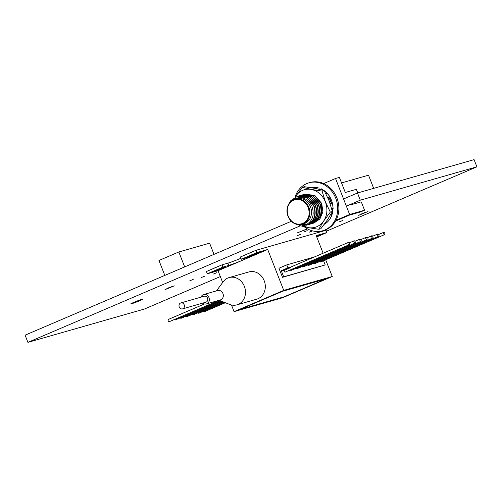<?xml version="1.0" encoding="UTF-8"?>
<svg xmlns="http://www.w3.org/2000/svg" width="502" height="502" viewBox="0 0 502 502"><rect width="100%" height="100%" fill="white"/><g stroke="black" fill="none" stroke-linecap="round" stroke-linejoin="round"><path stroke-width="0.75" d="M290.3 269.919A1.224 0.602 66.8 0 0 291.116 270.409L355.052 243.062A1.224 0.602 -113.2 0 1 353.985 242.108A1.224 0.602 -113.2 0 1 354.092 240.816A1.224 0.602 -113.2 0 1 354.77 241.123A1.224 0.602 -113.2 0 1 355.284 242.265A1.224 0.602 -113.2 0 1 355.052 243.062M296.224 268.225A1.224 0.602 66.8 0 0 297.046 268.714L360.976 241.368A1.224 0.602 -113.2 0 1 359.909 240.414A1.224 0.602 -113.2 0 1 360.016 239.121A1.224 0.602 -113.2 0 1 360.693 239.429A1.224 0.602 -113.2 0 1 361.214 240.571A1.224 0.602 -113.2 0 1 360.976 241.368M302.148 266.531A1.224 0.602 66.8 0 0 302.97 267.02L366.899 239.674A1.224 0.602 -113.2 0 1 365.839 238.72A1.224 0.602 -113.2 0 1 365.939 237.427A1.224 0.602 -113.2 0 1 366.617 237.735A1.224 0.602 -113.2 0 1 367.138 238.877A1.224 0.602 -113.2 0 1 366.899 239.674M308.071 264.836A1.224 0.602 66.8 0 0 308.893 265.326L372.823 237.979A1.224 0.602 -113.2 0 1 371.762 237.026A1.224 0.602 -113.2 0 1 371.863 235.733A1.224 0.602 -113.2 0 1 372.54 236.04A1.224 0.602 -113.2 0 1 373.061 237.182A1.224 0.602 -113.2 0 1 372.823 237.979M313.995 263.142A1.224 0.602 66.8 0 0 314.817 263.632L378.746 236.285A1.224 0.602 -113.2 0 1 377.686 235.331A1.224 0.602 -113.2 0 1 377.786 234.039A1.224 0.602 -113.2 0 1 378.464 234.346A1.224 0.602 -113.2 0 1 378.985 235.488A1.224 0.602 -113.2 0 1 378.746 236.285M283.981 270.434L290.627 267.591L283.981 270.434A1.224 0.602 66.8 0 0 284.414 271.67A1.224 0.602 66.8 0 0 285.192 272.103L349.128 244.756A1.224 0.602 -113.2 0 1 348.062 243.803A1.224 0.602 -113.2 0 1 348.168 242.51A1.224 0.602 -113.2 0 1 348.846 242.817A1.224 0.602 -113.2 0 1 349.361 243.959A1.224 0.602 -113.2 0 1 349.128 244.756M348.168 242.51L290.884 267.014A1.224 0.602 66.8 0 0 290.627 267.591M319.918 261.448A1.224 0.602 66.8 0 0 320.74 261.937L384.67 234.591A1.224 0.602 -113.2 0 1 383.61 233.637A1.224 0.602 -113.2 0 1 383.71 232.344A1.224 0.602 -113.2 0 1 384.388 232.652A1.224 0.602 -113.2 0 1 384.908 233.794A1.224 0.602 -113.2 0 1 384.67 234.591M180.588 303.013A3.106 2.698 74 0 1 180.864 302.913A3.106 2.698 74 0 1 184.309 305.153A3.106 2.698 74 0 1 182.571 308.881A3.106 2.698 74 0 1 179.176 306.797A3.106 2.698 74 0 1 180.588 303.013M224.35 302.329L198.874 313.229A1.224 0.602 -113.2 0 1 198.058 312.74M223.334 301.928L192.95 314.923A1.224 0.602 -113.2 0 1 192.134 314.434M222.311 301.526L187.026 316.618A1.224 0.602 -113.2 0 1 186.211 316.128M221.288 301.125L181.103 318.312A1.224 0.602 -113.2 0 1 180.287 317.822M220.265 300.723L175.179 320.006A1.224 0.602 -113.2 0 1 174.363 319.517M180.864 302.913L204.188 296.243A3.106 2.698 74 0 1 207.633 298.483A3.106 2.698 74 0 1 205.895 302.21L182.571 308.881M225.373 302.731L204.797 311.535A1.224 0.602 -113.2 0 1 203.981 311.045M219.242 300.315L169.256 321.7A1.224 0.602 -113.2 0 1 168.195 320.747A1.224 0.602 -113.2 0 1 168.295 319.454L204.49 303.967M201.032 297.146A4.888 4.242 74 0 1 203.26 294.68A4.888 4.242 74 0 1 203.693 294.523A4.888 4.242 74 0 1 209.121 298.056A4.888 4.242 74 0 1 206.385 303.93A4.888 4.242 74 0 1 202.739 303.114M203.693 294.523L217.686 290.526A4.888 4.242 74 0 1 222.944 293.551A4.888 4.242 74 0 1 220.378 299.926L206.385 303.93M282.174 291.436L240.339 309.332L284.182 296.789L326.024 278.892L282.162 291.386L326.024 278.892M216.456 290.878L223.221 281.748A14.175 12.312 74 0 1 229.125 277.587A14.175 12.312 74 0 1 244.367 286.372A14.175 12.312 74 0 1 236.925 304.852A14.175 12.312 74 0 1 229.715 304.444L219.142 300.278M289.993 267.773L289.817 267.315L283.166 270.164L283.348 270.616M240.339 309.332L282.162 291.386M236.925 304.852L256.748 299.179A14.175 12.312 -106 0 0 264.19 280.7A14.175 12.312 -106 0 0 248.954 271.921L229.125 277.587M314.221 257.03L286.767 264.887L287.928 267.855L289.817 267.315M287.928 267.855L281.283 270.697L283.166 270.164M323.545 260.739L325.196 264.943L283.68 276.815L281.283 270.697M282.588 297.749L332.249 276.508L283.737 290.382L234.076 311.629L282.588 297.749M316.731 236.9L326.946 232.533L316.216 235.601L323.125 253.221M325.704 259.816L332.249 276.508M218.044 270.716L267.704 249.475L256.98 252.544L241.337 259.233L247.166 257.57A11.571 0.627 -21.4 0 1 248.095 257.463A11.571 0.627 -21.4 0 1 240.904 260.921A11.571 0.627 -21.4 0 1 228.786 265.426L222.957 267.095L207.32 273.785L218.044 270.716L222.662 282.5M283.737 290.382L267.704 249.475M231.478 304.99L234.076 311.629M283.68 276.815L282.507 277.317L278.949 268.231L286.767 264.887M282.507 277.317L325.196 264.943M224.689 267.02A6.601 0.358 -21.4 0 1 225.555 266.869A6.601 0.358 -21.4 0 1 219.543 269.605A6.601 0.358 -21.4 0 1 213.268 271.682A6.601 0.358 -21.4 0 1 217.717 269.568A6.601 0.358 -21.4 0 1 224.689 267.02M259.49 252.129A6.601 0.358 -21.4 0 1 260.356 251.979A6.601 0.358 -21.4 0 1 254.345 254.721A6.601 0.358 -21.4 0 1 248.07 256.798A6.601 0.358 -21.4 0 1 252.519 254.683A6.601 0.358 -21.4 0 1 259.49 252.129M316.398 236.065A6.601 0.358 -21.4 0 1 320.132 234.785A6.601 0.358 -21.4 0 1 320.998 234.635A6.601 0.358 -21.4 0 1 316.649 236.706M207.32 273.785L206.429 271.513L222.066 264.824L222.957 267.095M256.98 252.544L256.089 250.272L326.055 230.261L326.946 232.533M256.089 250.272L240.445 256.961L241.337 259.233M240.954 258.26A11.571 0.627 -21.4 0 1 227.895 263.155L228.786 265.426M227.895 263.155L222.066 264.824M373.683 188.363L368.524 175.192L341.536 182.916M214.003 254.37L209.61 243.169L178.825 251.979L158.958 260.475L164.813 275.41M184.68 266.913L178.825 251.979M324.825 191.701A13.027 11.314 74 0 1 325.779 191.908M330.021 197.449L331.634 200.612M331.483 203.461L329.274 198.19M329.507 197.957L331.841 203.511M328.546 199.369L330.121 203.254M332.224 208.512L332.035 210.024M331.841 209.252L331.904 208.575M295.05 197.198L295.753 196.131C297.548 193.49 299.832 191.563 302.618 190.352C305.411 189.179 308.341 188.871 311.391 189.442L322.102 191.105L325.384 201.842L330.329 212.101L323.734 220.93L318.801 229.288L320.866 228.699L327.467 219.863L332.393 211.511L330.329 212.101M295.107 197.167L302.348 187.302L311.391 189.442C317.829 190.929 322.497 195.058 325.384 201.842C327.875 208.794 327.323 215.157 323.734 220.93C319.787 226.396 314.572 228.623 308.09 227.626L299.01 225.417M302.342 225.699L307.782 224.739C314.679 220.798 316.743 214.417 313.982 205.6L307.036 197.587L297.366 196.332L290.878 200.549A15.129 13.14 -106 0 0 289.052 203.592M306.132 225.304L307.462 224.827C314.352 220.886 316.423 214.511 313.662 205.694L306.716 197.681L297.04 196.426M304.149 194.412L314.434 195.473L321.38 203.486L321.669 215.628L313.248 223.246M313.461 223.195L319.925 219.004L322.899 211.794L321.7 203.398L314.754 195.378L304.758 194.218M311.698 223.691L313.637 223.064C320.527 219.123 322.598 212.741 319.837 203.931L312.89 195.912L302.606 194.851M312.307 223.534L313.957 222.97C320.853 219.029 322.918 212.653 320.157 203.837L313.21 195.818L303.541 194.569M310.154 224.13L312.093 223.503C318.983 219.562 321.054 213.187 318.293 204.37L311.347 196.357L301.056 195.297M310.763 223.98L312.413 223.415C319.31 219.468 321.374 213.093 318.613 204.276L311.667 196.263L301.671 195.102M308.611 224.576L310.55 223.948C317.44 220.008 319.51 213.626 316.749 204.81L309.803 196.797L299.518 195.736M309.219 224.419L310.87 223.854C317.766 219.914 319.83 213.532 317.069 204.722L310.123 196.702L300.127 195.542M298.709 195.949L308.579 197.148L315.532 205.161C318.287 213.977 316.222 220.353 309.326 224.294L309.006 224.388C315.896 220.447 317.967 214.065 315.206 205.255L308.259 197.236L297.981 196.175M307.676 224.858L307.067 225.015M294.85 199.244L296.481 198.773A13.027 11.314 74 0 1 310.481 206.843A13.027 11.314 74 0 1 303.647 223.829L302.016 224.294A13.027 11.314 74 0 1 288.01 216.224A13.027 11.314 74 0 1 294.85 199.244A13.027 11.314 74 0 1 308.849 207.307A13.027 11.314 74 0 1 302.016 224.294M293.042 199.953L295.389 198.491C302.486 196.188 308.008 198.786 311.955 206.291C314.679 214.661 312.765 220.811 306.207 224.727L295.276 223.873M308.228 207.546C304.858 200.718 299.989 198.259 293.626 200.172C287.809 203.473 285.989 208.788 288.167 216.124C291.536 222.951 296.406 225.404 302.769 223.49C308.586 220.196 310.405 214.881 308.228 207.546M357.775 192.912L356.37 189.323L345.288 192.492L339.377 177.401L335.531 178.499L349.637 214.498L364.565 210.231L360.574 211.938L349.492 215.107L335.568 221.062M364.565 210.231L361.622 202.733L360.8 201.955L350.189 204.992L350.026 204.571M347.208 197.386L349.254 196.514M349.637 214.498L335.97 220.347M313.254 188.03L314.666 187.428M323.671 183.575L335.531 178.499M332.148 214.159A13.027 11.314 74 0 1 331.715 214.592M332.167 202.268L332.456 203.536M332.613 208.443L332.18 210.608M302.348 187.302L304.413 186.706L315.124 188.375L324.166 190.515L329.117 200.775L332.393 211.511M324.166 190.515L322.102 191.105M318.801 229.288L308.09 227.626L302.988 225.724M290.878 200.549L289.466 203.003M332.5 203.611L330.027 203.235L332.5 203.611L333.127 208.474L332.882 206.052A19.559 16.98 -106 0 0 331.445 200.11A19.559 16.98 -106 0 0 329.808 196.778L327.812 197.675L329.933 196.721L328.477 194.814A19.559 16.98 -106 0 0 324.267 190.697M330.134 197.336L328.408 199.043M295.032 197.204A24.937 21.649 74 0 1 308.95 182.822A24.937 21.649 74 0 1 335.75 198.265A24.937 21.649 74 0 1 322.661 230.769A24.937 21.649 74 0 1 304.363 226.841M317.113 187.635L319.234 188.156A19.559 16.98 -106 0 0 311.504 187.729M321.343 188.815L321.28 188.947A19.559 16.98 -106 0 1 323.909 190.44M326.94 192.988L329.933 196.721M331.722 215.44L330.849 214.379L331.722 215.44L329.707 219.587L330.762 217.573A19.559 16.98 -106 0 0 332.989 208.449M324.298 224.306A19.559 16.98 -106 0 0 329.601 219.487M308.95 182.822L310.117 182.49A24.937 21.649 74 0 1 336.911 197.932A24.937 21.649 74 0 1 323.828 230.437L322.661 230.769M324.819 223.61L324.863 223.98M329.707 219.587L328.421 218.408L329.707 219.587M333.127 208.474L331.552 208.186L333.127 208.474M332.795 208.412L331.671 208.612M322.278 189.442L322.152 189.969M325.823 223.34L325.497 222.681M331.973 214.718L330.956 214.185M325.967 193.854L326.927 193.006L325.967 193.854M316.982 188.746L317.113 187.648L316.982 188.746M291.348 221.282L25.1 335.173L27.917 342.358L300.315 225.831M346.355 206.14L360.285 200.179L476.9 166.827L326.419 231.196M343.544 198.955L357.474 193L360.285 200.179M220.34 276.571L144.526 309L27.917 342.358M357.474 193L474.083 159.642L476.9 166.827M131.656 303.735A6.601 0.358 158.6 0 0 138.627 301.181A6.601 0.358 158.6 0 0 143.076 299.066A6.601 0.358 158.6 0 0 136.801 301.144A6.601 0.358 158.6 0 0 130.79 303.886A6.601 0.358 158.6 0 0 131.656 303.735M164.976 289.66L174.288 285.858L169.174 287.546L164.976 289.66M189.806 280.8L193.188 279.419L189.806 280.8M218.841 266.204A7.091 0.383 158.6 0 0 212.44 268.94M201.653 277.411L205.036 276.031L201.653 277.411M208.939 273.326L210.777 272.799M259.189 249.387A7.091 0.383 158.6 0 0 258.574 249.563M253.642 251.32A7.091 0.383 158.6 0 0 247.241 254.056M307.375 228.824L297.611 232.74L307.544 228.912M303.829 232.024L307.211 230.644L303.829 232.024M297.435 235.601L300.817 234.214L297.435 235.601M213.501 274.023L216.883 272.636L213.501 274.023M312.457 230.857L309.025 232.257L312.589 230.895M319.824 232.043A7.091 0.383 158.6 0 0 319.209 232.219M339.371 221.859L342.753 220.472L339.371 221.859M358.723 215.339L368.029 211.537L362.921 213.231L358.723 215.339M354.092 240.816L348.984 242.999M360.016 239.121L354.908 241.305M365.939 237.427L360.831 239.611M371.863 235.733L366.755 237.917M377.786 234.039L372.679 236.222M383.71 232.344L378.602 234.528M303.534 194.569L303.214 194.663M298.91 195.893L298.583 195.987M332.481 203.536L331.659 203.486"/></g></svg>
